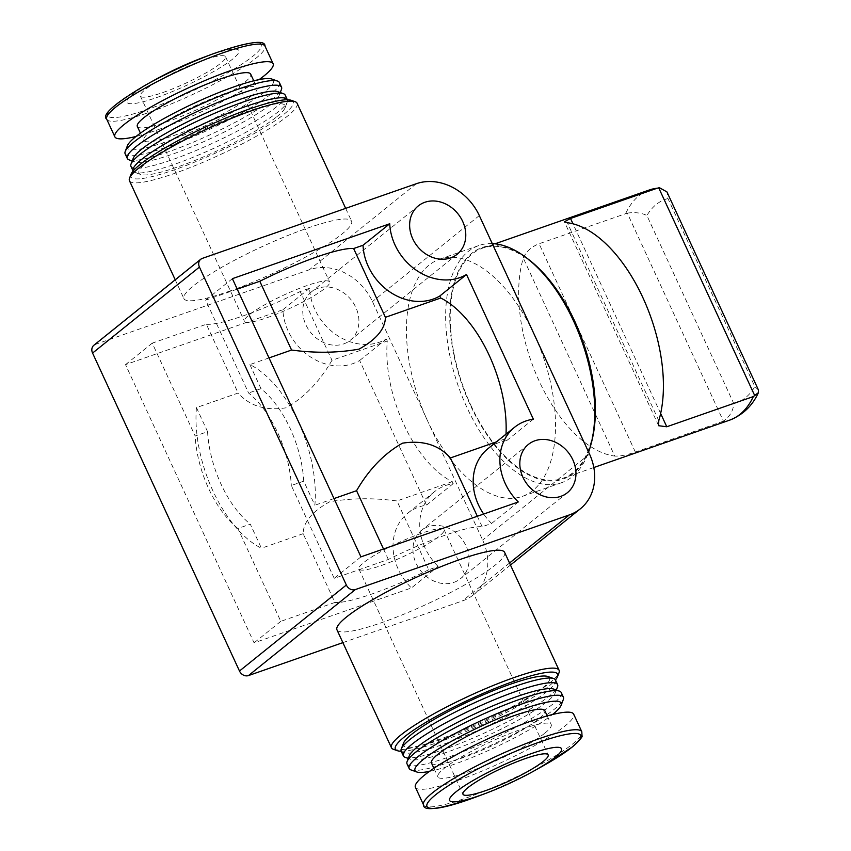 <?xml version="1.0" encoding="UTF-8"?>
<svg xmlns="http://www.w3.org/2000/svg" width="851" height="851" viewBox="0 0 851 851"><rect width="100%" height="100%" fill="white"/><g stroke="black" fill="none" stroke-linecap="round" stroke-linejoin="round"><path stroke-width="0.64" stroke-dasharray="4.25 3.19" d="M758.432 389.928L754.858 386.641L667.961 198.581L666.929 191.9M627.293 213.122C635.144 212.069 641.675 212.867 646.898 215.526L733.796 403.587C733.19 410.884 729.732 416.745 723.424 421.181L627.293 213.122L539.087 243.748C531.205 246.886 525.939 251.683 523.312 258.14A121.884 63.793 70.8 0 0 539.183 381.131A121.884 63.793 70.8 0 0 614.773 456.083L523.312 258.14M470.72 405.023A121.884 63.793 -109.2 0 0 562.724 478.379A121.884 63.793 -109.2 0 0 582.807 342.283A121.884 63.793 -109.2 0 0 482.421 248.205A121.884 63.793 -109.2 0 0 470.72 405.023M723.424 421.181L635.346 452.062C627.347 454.913 620.485 456.253 614.773 456.083M342.879 642.633L462.455 600.912A51.709 43.316 51.2 0 0 473.443 594.828A51.709 43.316 51.2 0 0 482.634 540.034L427.542 420.798A125.586 65.718 -109.2 0 0 522.344 496.378A125.586 65.718 -109.2 0 0 534.407 334.815A125.586 65.718 -109.2 0 0 439.605 259.236A125.586 65.718 -109.2 0 0 427.542 420.798L372.451 301.573A51.709 43.316 51.2 0 0 309.424 269.724L95.45 344.368A7.382 6.191 51.2 0 0 93.887 345.24M438.137 566.447A53.06 44.443 51.2 0 1 434.478 491.718A53.06 44.443 51.2 0 1 453.2 483.655L452.275 481.655A100.471 52.581 -109.2 0 1 387.29 341.006L331.975 360.303C319.593 381.652 304.307 397.481 286.127 407.799C265.682 410.99 249.683 406.076 238.142 393.045L196.443 407.597A100.471 52.581 -109.2 0 0 261.427 548.235L250.3 524.152L237.876 528.482L280.787 621.347L334.911 602.465L303.137 533.683C303.307 522.152 312.126 511.536 329.571 501.845C350.761 498.069 373.227 497.761 396.96 500.952L428.744 569.734L438.137 566.447L411.427 587.945L254.077 642.845L125.522 364.643L282.872 309.743A53.06 44.443 51.2 0 0 310.328 356.846A53.06 44.443 51.2 0 0 359.643 360.505L426.489 505.154A53.06 44.443 51.2 0 0 407.767 513.206A53.06 44.443 51.2 0 0 411.427 587.945M452.275 481.655L396.96 500.952M303.137 533.683L261.427 548.235M269.012 357.92L249.875 364.6A100.471 52.581 -109.2 0 1 314.859 505.239L303.733 481.155L291.308 485.495L334.22 578.35L388.343 559.469A85.696 13.371 -24.8 0 1 482.177 526.737L491.57 523.461A53.06 44.443 51.2 0 1 483.666 514.036M333.996 498.569L314.859 505.239M533.354 419.171L506.632 440.658L505.707 438.659L496.367 441.914M505.707 438.659A100.471 52.581 -109.2 0 0 506.015 434.159M237.238 289.138L205.676 300.158L248.577 393.013A81.249 42.518 70.8 0 1 291.308 485.495M303.733 481.155A81.249 42.518 -109.2 0 0 261.002 388.684L248.577 393.013M261.002 388.684L249.875 364.6M196.443 407.597L207.57 431.68L195.156 436.01L152.244 343.144L206.368 324.263L238.142 393.045M387.29 341.006L386.365 339.006A53.06 44.443 51.2 0 1 337.049 335.347A53.06 44.443 51.2 0 1 309.594 288.255L300.201 291.531L331.975 360.303M383.503 548.991L388.343 559.469M477.326 516.249L482.177 526.737M506.632 440.658A53.06 44.443 51.2 0 0 487.91 448.722M228.462 291.521A92.344 14.403 155.2 0 0 342.049 233.982A92.344 14.403 155.2 0 0 351.58 221.175A92.344 14.403 155.2 0 0 261.714 246.822A92.344 14.403 155.2 0 0 183.933 298.637A92.344 14.403 155.2 0 0 228.462 291.521M504.611 552.363A92.344 14.403 -24.8 0 1 495.08 565.181A92.344 14.403 -24.8 0 1 403.491 614.337A92.344 14.403 -24.8 0 1 336.964 629.825M453.881 582.361A31.03 25.987 51.2 0 0 460.476 578.723A31.03 25.987 51.2 0 0 461.274 538.247A31.03 25.987 51.2 0 0 421.575 530.375A31.03 25.987 51.2 0 0 418.181 567.181A31.03 25.987 51.2 0 0 453.881 582.361M343.698 343.91A31.03 25.987 51.2 0 0 350.293 340.262A31.03 25.987 51.2 0 0 351.091 299.797A31.03 25.987 51.2 0 0 311.392 291.914A31.03 25.987 51.2 0 0 307.998 328.72A31.03 25.987 51.2 0 0 343.698 343.91M232.387 278.66L205.676 300.158M360.941 556.862L334.22 578.35M518.291 501.962L491.57 523.461M206.368 324.263A85.696 13.371 155.2 0 0 300.201 291.531M152.244 343.144L125.522 364.643M309.594 288.255L282.872 309.743M237.876 528.482A81.249 42.518 70.8 0 1 195.156 436.01M280.787 621.347L254.077 642.845M428.744 569.734A85.696 13.371 -24.8 0 1 334.911 602.465M453.2 483.655L426.489 505.154M386.365 339.006L359.643 360.505M207.57 431.68A81.249 42.518 -109.2 0 0 250.3 524.152M393.449 749.316A92.344 14.403 155.2 0 0 464.54 729.509A92.344 14.403 155.2 0 0 549.555 683.076A92.344 14.403 155.2 0 0 558.99 672.822M401.193 751.22A89.387 13.946 155.2 0 0 472.496 728.743A89.387 13.946 155.2 0 0 548.406 686.555A89.387 13.946 155.2 0 0 555.426 679.949M403.48 743.2A80.526 12.563 155.2 0 0 455.774 734.179A80.526 12.563 155.2 0 0 541.279 689.044A80.526 12.563 155.2 0 0 547.831 676.502M401.204 751.263A84.951 13.254 155.2 0 0 462.423 737.009A84.951 13.254 155.2 0 0 546.672 691.778A84.951 13.254 155.2 0 0 555.448 679.992M405.193 757.347A84.951 13.254 155.2 0 0 470.603 739.125A84.951 13.254 155.2 0 0 548.821 696.416A84.951 13.254 155.2 0 0 557.501 686.97M409.299 755.784A80.526 12.563 155.2 0 0 410.959 759.39A80.526 12.563 155.2 0 0 472.954 742.115A80.526 12.563 155.2 0 0 547.087 701.628A80.526 12.563 155.2 0 0 555.32 692.682A80.526 12.563 155.2 0 0 553.65 689.087M407.023 763.847A84.951 13.254 155.2 0 0 468.231 749.593A84.951 13.254 155.2 0 0 552.49 704.362A84.951 13.254 155.2 0 0 561.256 692.576M411.012 769.932A84.951 13.254 155.2 0 0 476.422 751.71A84.951 13.254 155.2 0 0 554.639 709A84.951 13.254 155.2 0 0 563.309 699.565M429.415 771.41A80.526 12.563 155.2 0 0 552.512 714.532M431.457 763.007A62.421 9.744 155.2 0 0 476.432 752.539A62.421 9.744 155.2 0 0 538.343 719.297A62.421 9.744 155.2 0 0 544.789 710.638M544.768 733.211A62.421 9.744 155.2 0 0 551.214 724.552A62.421 9.744 155.2 0 0 490.463 741.891A62.421 9.744 155.2 0 0 437.882 776.91A62.421 9.744 155.2 0 0 482.857 766.443A62.421 9.744 155.2 0 0 544.768 733.211M415.416 787.292A87.174 13.595 155.2 0 0 478.219 772.676A87.174 13.595 155.2 0 0 564.681 726.265A87.174 13.595 155.2 0 0 573.68 714.17M129.448 180.731A92.344 14.403 155.2 0 0 195.985 165.243A92.344 14.403 155.2 0 0 287.564 116.076A92.344 14.403 155.2 0 0 297.095 103.269M154.467 80.1A61.687 9.627 155.2 0 0 144.202 101.46A61.687 9.627 155.2 0 0 232.6 59.113A61.687 9.627 155.2 0 0 204.251 57.102M163.02 92.482A46.911 7.319 155.2 0 0 206.304 72.697A46.911 7.319 155.2 0 0 225.558 56.751A46.911 7.319 155.2 0 0 179.901 69.782A46.911 7.319 155.2 0 0 140.394 96.099A46.911 7.319 155.2 0 0 163.02 92.482M136.032 136.468A87.174 13.595 155.2 0 0 259.13 79.59M137.33 126.448A62.421 9.744 155.2 0 0 182.305 115.981A62.421 9.744 155.2 0 0 244.216 82.749A62.421 9.744 155.2 0 0 250.662 74.09M250.641 96.652A62.421 9.744 155.2 0 0 257.087 87.993A62.421 9.744 155.2 0 0 196.336 105.343A62.421 9.744 155.2 0 0 143.755 140.362A62.421 9.744 155.2 0 0 188.731 129.895A62.421 9.744 155.2 0 0 250.641 96.652M127.405 145.734A80.526 12.563 155.2 0 0 179.71 136.713A80.526 12.563 155.2 0 0 265.204 91.578A80.526 12.563 155.2 0 0 271.767 79.026M125.14 153.786A84.951 13.254 155.2 0 0 186.348 139.543A84.951 13.254 155.2 0 0 270.607 94.312A84.951 13.254 155.2 0 0 279.373 82.515M129.129 159.882A84.951 13.254 155.2 0 0 194.539 141.66A84.951 13.254 155.2 0 0 272.745 98.939A84.951 13.254 155.2 0 0 281.426 89.504M133.224 158.318A80.526 12.563 155.2 0 0 134.894 161.913A80.526 12.563 155.2 0 0 196.889 144.649A80.526 12.563 155.2 0 0 271.022 104.162A80.526 12.563 155.2 0 0 279.245 95.216A80.526 12.563 155.2 0 0 277.586 91.61M130.958 166.37A84.951 13.254 155.2 0 0 192.166 152.127A84.951 13.254 155.2 0 0 276.426 106.896A84.951 13.254 155.2 0 0 285.191 95.11M133.118 171.051A84.951 13.254 155.2 0 0 134.937 172.466A84.951 13.254 155.2 0 0 200.347 154.244A84.951 13.254 155.2 0 0 278.564 111.534A84.951 13.254 155.2 0 0 287.244 102.088A84.951 13.254 155.2 0 0 287.351 99.78M276.83 116.747A80.526 12.563 155.2 0 0 285.064 107.8A80.526 12.563 155.2 0 0 206.782 127.948A80.526 12.563 155.2 0 0 140.702 174.498A80.526 12.563 155.2 0 0 202.698 157.233A80.526 12.563 155.2 0 0 276.83 116.747M131.001 174.37A89.387 13.946 155.2 0 0 189.06 164.36A89.387 13.946 155.2 0 0 283.968 114.257A89.387 13.946 155.2 0 0 291.255 100.333M381.546 565.426A46.911 7.319 155.2 0 0 424.84 545.64A46.911 7.319 155.2 0 0 444.084 529.694A46.911 7.319 155.2 0 0 398.438 542.725A46.911 7.319 155.2 0 0 358.92 569.042A46.911 7.319 155.2 0 0 381.546 565.426M267.076 317.689A46.911 7.319 155.2 0 0 310.37 297.903A46.911 7.319 155.2 0 0 329.624 281.958A46.911 7.319 155.2 0 0 283.968 294.989A46.911 7.319 155.2 0 0 244.45 321.306A46.911 7.319 155.2 0 0 267.076 317.689M527.907 258.938A122.629 64.176 -109.2 0 0 456.561 275.384A122.629 64.176 -109.2 0 0 470.401 405.278A122.629 64.176 -109.2 0 0 591.668 441.68M492.261 243.62A125.586 65.718 -109.2 0 0 478.826 245.545A125.586 65.718 -109.2 0 0 466.763 407.118A125.586 65.718 -109.2 0 0 561.564 482.698A125.586 65.718 -109.2 0 0 588.584 452.072M733.796 403.587A107.747 56.389 -109.2 0 0 754.858 386.641M667.961 198.581A107.747 56.389 -109.2 0 0 646.898 215.526M649.356 189.964A121.884 63.793 -109.2 0 0 625.666 213.548M721.914 421.851A121.884 63.793 -109.2 0 0 729.658 420.139M479.315 215.58L372.451 301.573M202.315 258.385L95.45 344.368M416.277 183.731L309.424 269.724M509.536 563.022L462.455 600.912M589.498 454.04L482.634 540.034M423.543 804.886A87.174 13.595 155.2 0 0 486.357 790.271A87.174 13.595 155.2 0 0 572.808 743.859A87.174 13.595 155.2 0 0 581.807 731.764M474.656 797.483A84.728 13.222 155.2 0 0 543.034 765.889L544.98 764.794M145.5 85.111A84.728 13.222 155.2 0 0 131.405 114.459A84.728 13.222 155.2 0 0 252.821 56.283A84.728 13.222 155.2 0 0 213.878 53.517M106.737 119.236A87.174 13.595 155.2 0 0 169.54 104.62A87.174 13.595 155.2 0 0 255.991 58.208A87.174 13.595 155.2 0 0 264.991 46.114M635.346 452.062L539.087 243.748M658.78 420.671L567.319 222.728M660.642 413.501L573 223.824M494.984 243.822L482.421 248.205M593.817 467.529L562.724 478.379M510.472 565.043L473.443 594.828M528.439 444.382L421.575 530.375M567.34 492.729L460.476 578.723M418.256 205.931L311.392 291.914M457.157 254.268L350.293 340.262M434.478 491.718L407.767 513.206M555.32 692.682L556.331 690.033M410.959 759.39L408.278 758.443M433.904 768.293L437.882 776.91M547.236 715.936L551.214 724.552M175.221 279.788L183.933 298.637M345.666 208.367L351.58 221.175M140.426 133.16L143.755 140.362M253.758 80.792L257.087 87.993M279.245 95.216L280.256 92.557M134.894 161.913L132.213 160.967M285.064 107.8L287.244 102.088M140.702 174.498L134.937 172.466M358.92 569.042L462.987 794.249M444.084 529.694L548.15 754.901M140.394 96.099L244.45 321.306M225.558 56.751L329.624 281.958M478.826 245.545L439.605 259.236M561.564 482.698L522.344 496.378M658.589 425.617L564.404 221.792"/><path stroke-width="1.28" d="M573 223.824L570.521 218.462L657.089 188.252L659.451 187.731L666.929 191.9L758.422 389.939M758.432 389.928L758.369 392.673L753.348 396.566L666.769 426.766L660.642 413.501M570.521 218.462L564.404 221.792L567.319 222.728A121.884 63.793 70.8 0 1 642.899 297.68A121.884 63.793 70.8 0 1 658.78 420.671L658.631 425.713L666.769 426.766M534.407 334.815L479.315 215.58A51.709 43.316 51.2 0 0 416.277 183.731L202.315 258.385A7.382 6.191 51.2 0 0 200.74 259.247A7.382 6.191 51.2 0 0 199.432 267.076L346.346 585.02A7.382 6.191 51.2 0 0 355.346 589.573L569.308 514.929A51.709 43.316 51.2 0 0 580.308 508.845A51.709 43.316 51.2 0 0 589.498 454.04L534.407 334.815M353.633 248.535A85.696 13.371 155.2 0 0 259.8 281.266L291.574 350.048C315.306 353.239 337.794 352.931 359.037 349.123C376.429 339.443 385.226 328.848 385.407 317.317L440.722 298.02L439.797 296.01A53.06 44.443 51.2 0 1 390.481 292.35A53.06 44.443 51.2 0 1 363.026 245.258L353.633 248.535L385.407 317.317M291.574 350.048L269.012 357.92M496.367 441.914L450.392 457.955C438.882 444.956 422.915 440.031 402.502 443.169C384.28 453.466 368.972 469.305 356.558 490.697L333.996 498.569M506.015 434.159A100.471 52.581 -109.2 0 0 440.722 298.02M259.8 281.266L237.238 289.138M356.558 490.697L383.503 548.991M450.392 457.955L477.326 516.249M514.632 427.223A53.06 44.443 51.2 0 0 518.291 501.962L360.941 556.862L232.387 278.66L389.737 223.76A53.06 44.443 51.2 0 0 417.192 270.852A53.06 44.443 51.2 0 0 466.508 274.511L533.354 419.171A53.06 44.443 51.2 0 0 514.632 427.223L487.91 448.722A53.06 44.443 51.2 0 0 483.666 514.036M200.74 259.247L93.887 345.24A7.382 6.191 51.2 0 0 92.568 353.069L239.482 671.013A7.382 6.191 51.2 0 0 248.481 675.566L342.879 642.633M391.439 747.731L336.964 629.825A92.344 14.403 -24.8 0 1 374.855 598.434A92.344 14.403 -24.8 0 1 460.072 559.479A92.344 14.403 -24.8 0 1 504.611 552.363L559.086 670.269A92.344 14.403 155.2 0 0 469.22 695.927A92.344 14.403 155.2 0 0 391.439 747.731A92.344 14.403 155.2 0 0 393.449 749.316L397.289 750.667A89.387 13.946 155.2 0 0 401.193 751.22M560.745 496.378A31.03 25.987 51.2 0 0 567.34 492.729A31.03 25.987 51.2 0 0 568.138 452.264A31.03 25.987 51.2 0 0 528.439 444.382A31.03 25.987 51.2 0 0 525.046 481.187A31.03 25.987 51.2 0 0 560.745 496.378M450.562 257.917A31.03 25.987 51.2 0 0 457.157 254.268A31.03 25.987 51.2 0 0 457.955 213.803A31.03 25.987 51.2 0 0 418.256 205.931A31.03 25.987 51.2 0 0 414.863 242.737A31.03 25.987 51.2 0 0 450.562 257.917M389.737 223.76L363.026 245.258M466.508 274.511L439.797 296.01M555.426 679.949A89.387 13.946 155.2 0 0 557.533 676.63L558.99 672.822A92.344 14.403 155.2 0 0 559.086 670.269M557.533 676.63A89.387 13.946 155.2 0 0 470.646 698.99A89.387 13.946 155.2 0 0 397.289 750.667M556.331 690.033L557.501 686.97A84.951 13.254 155.2 0 0 557.586 684.63L555.448 679.992A84.951 13.254 155.2 0 0 553.597 678.534L547.831 676.502A80.526 12.563 155.2 0 0 471.22 700.245A80.526 12.563 155.2 0 0 403.48 743.2L401.3 748.912A84.951 13.254 155.2 0 0 401.204 751.263L403.353 755.89A84.951 13.254 155.2 0 0 405.193 757.347L408.278 758.443M553.597 678.534A84.951 13.254 155.2 0 0 472.762 703.596A84.951 13.254 155.2 0 0 401.3 748.912M557.586 684.63A84.951 13.254 155.2 0 0 474.911 708.234A84.951 13.254 155.2 0 0 403.353 755.89M552.512 714.532A80.526 12.563 155.2 0 0 552.905 714.223A80.526 12.563 155.2 0 0 561.128 705.266L563.309 699.565A84.951 13.254 155.2 0 0 563.405 697.214L561.256 692.576A84.951 13.254 155.2 0 0 559.415 691.118L553.65 689.087A80.526 12.563 155.2 0 0 477.039 712.83A80.526 12.563 155.2 0 0 409.299 755.784L407.118 761.496A84.951 13.254 155.2 0 0 407.023 763.847L409.161 768.485A84.951 13.254 155.2 0 0 411.012 769.932L416.777 771.974A80.526 12.563 155.2 0 0 429.415 771.41M559.415 691.118A84.951 13.254 155.2 0 0 478.581 716.18A84.951 13.254 155.2 0 0 407.118 761.496M563.405 697.214A84.951 13.254 155.2 0 0 480.73 720.818A84.951 13.254 155.2 0 0 409.161 768.485M561.128 705.266A80.526 12.563 155.2 0 0 482.847 725.414A80.526 12.563 155.2 0 0 416.777 771.974M547.236 715.936L544.789 710.638A62.421 9.744 155.2 0 0 484.038 727.977A62.421 9.744 155.2 0 0 431.457 763.007L433.904 768.293M423.543 804.886A87.174 13.595 155.2 0 1 496.973 755.975A87.174 13.595 155.2 0 1 581.807 731.764L573.68 714.17A87.174 13.595 155.2 0 0 488.846 738.381A87.174 13.595 155.2 0 0 415.416 787.292L423.543 804.886C423.192 811.694 440.222 809.227 474.656 797.483A84.728 13.222 155.2 0 1 433.51 796.557A84.728 13.222 155.2 0 1 537.694 742.721A84.728 13.222 155.2 0 1 572.053 747.146A84.728 13.222 155.2 0 1 543.034 765.889L534.077 770.9A61.687 9.627 155.2 0 0 555.192 757.262A61.687 9.627 155.2 0 0 530.184 754.039A61.687 9.627 155.2 0 0 454.338 793.228A61.687 9.627 155.2 0 0 484.293 793.898A61.687 9.627 155.2 0 0 534.077 770.9M485.613 790.632A46.911 7.319 155.2 0 0 528.896 770.846A46.911 7.319 155.2 0 0 548.15 754.901A46.911 7.319 155.2 0 0 502.494 767.932A46.911 7.319 155.2 0 0 462.987 794.249A46.911 7.319 155.2 0 0 485.613 790.632M345.666 208.367L297.095 103.269A92.344 14.403 155.2 0 0 295.095 101.684A92.344 14.403 155.2 0 0 207.229 128.927A92.344 14.403 155.2 0 0 129.543 178.178A92.344 14.403 155.2 0 0 129.448 180.731L175.221 279.788M204.251 57.102A61.687 9.627 155.2 0 0 154.467 80.1L145.5 85.111A84.728 13.222 155.2 0 1 213.878 53.517L204.251 57.102M259.13 79.59A87.174 13.595 155.2 0 0 264.129 75.803A87.174 13.595 155.2 0 0 273.118 63.708A87.174 13.595 155.2 0 0 188.284 87.919A87.174 13.595 155.2 0 0 114.864 136.83A87.174 13.595 155.2 0 0 136.032 136.468M253.758 80.792L250.662 74.09A62.421 9.744 155.2 0 0 189.911 91.429A62.421 9.744 155.2 0 0 137.33 126.448L140.426 133.16M280.256 92.557L281.426 89.504A84.951 13.254 155.2 0 0 281.521 87.153L279.373 82.515A84.951 13.254 155.2 0 0 277.532 81.068L271.767 79.026A80.526 12.563 155.2 0 0 195.156 102.78A80.526 12.563 155.2 0 0 127.405 145.734L125.225 151.435A84.951 13.254 155.2 0 0 125.14 153.786L127.278 158.424A84.951 13.254 155.2 0 0 129.129 159.882L132.213 160.967M277.532 81.068A84.951 13.254 155.2 0 0 196.698 106.12A84.951 13.254 155.2 0 0 125.225 151.435M281.521 87.153A84.951 13.254 155.2 0 0 198.836 110.758A84.951 13.254 155.2 0 0 127.278 158.424M287.351 99.78A84.951 13.254 155.2 0 0 287.33 99.737L285.191 95.11A84.951 13.254 155.2 0 0 283.34 93.653L277.586 91.61A80.526 12.563 155.2 0 0 200.964 115.364A80.526 12.563 155.2 0 0 133.224 158.318L131.043 164.03A84.951 13.254 155.2 0 0 130.958 166.37L133.096 171.008A84.951 13.254 155.2 0 0 133.118 171.051M283.34 93.653A84.951 13.254 155.2 0 0 202.517 118.704A84.951 13.254 155.2 0 0 131.043 164.03M287.33 99.737A84.951 13.254 155.2 0 0 204.655 123.342A84.951 13.254 155.2 0 0 133.096 171.008M295.095 101.684L291.255 100.333A89.387 13.946 155.2 0 0 206.197 126.693A89.387 13.946 155.2 0 0 131.001 174.37L129.543 178.178M588.584 452.072A125.586 65.718 -109.2 0 0 590.956 444.403L591.668 441.68A122.629 64.176 -109.2 0 0 527.907 258.938L525.663 257.247A125.586 65.718 -109.2 0 0 492.261 243.62M590.956 444.403A125.586 65.718 -109.2 0 0 525.663 257.247M657.089 188.252A121.884 63.793 -109.2 0 0 649.356 189.964L659.451 187.731M758.39 392.694C752.422 405.767 742.838 414.916 729.658 420.139A121.884 63.793 -109.2 0 0 753.348 396.566M199.432 267.076L92.568 353.069M346.346 585.02L239.482 671.013M355.346 589.573L248.481 675.566M569.308 514.929L509.536 563.022M213.878 53.517C248.311 41.773 265.352 39.306 264.991 46.114A87.174 13.595 155.2 0 0 180.157 70.335A87.174 13.595 155.2 0 0 106.737 119.236C101.312 115.098 114.236 103.726 145.5 85.111M754.858 395.885L658.717 187.837M649.356 189.964L494.984 243.822M729.658 420.139L593.817 467.529M580.308 508.845L510.472 565.043M581.807 731.764L582.01 735.743C582.946 736.487 579.712 740.232 572.287 746.987L544.98 764.794M484.293 793.898L474.656 797.483M106.737 119.236L114.864 136.83M264.991 46.114L273.118 63.708"/></g></svg>
